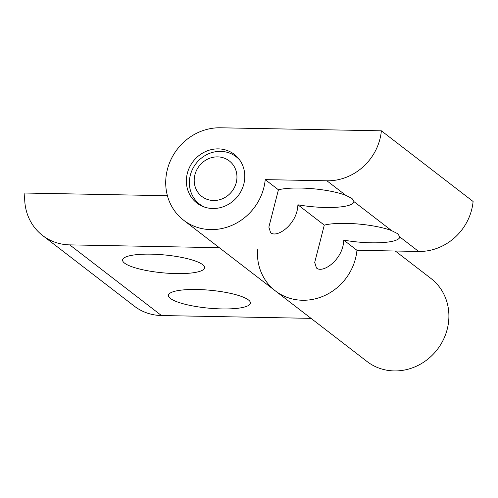 <?xml version="1.0" encoding="UTF-8"?>
<svg xmlns="http://www.w3.org/2000/svg" width="498" height="498" viewBox="0 0 498 498"><rect width="100%" height="100%" fill="white"/><g stroke="black" fill="none" stroke-linecap="round" stroke-linejoin="round"><path stroke-width="0.75" d="M351.986 198.447L353.96 201.622A41.166 8.983 5.4 0 1 353.96 201.634A41.166 8.983 5.4 0 1 297.885 204.79C297.412 224.181 276.913 238.505 270.601 232.653L268.852 227.119L278.426 189.8A41.166 8.983 5.4 0 1 345.743 195.291L351.986 198.447M397.846 233.78L399.826 236.955A41.166 8.983 5.4 0 1 399.819 236.967A41.166 8.983 5.4 0 1 343.745 240.117C343.271 259.508 322.772 273.832 316.467 267.98L314.711 262.446L324.285 225.127A41.166 8.983 5.4 0 1 391.609 230.624L397.846 233.78M218.398 148.877A30.689 28.299 -52.4 0 0 188.63 169.364A30.689 28.299 -52.4 0 0 196.853 203.003A30.689 28.299 -52.4 0 0 212.758 208.506A30.689 28.299 -52.4 0 0 242.526 188.014A30.689 28.299 -52.4 0 0 234.309 154.38A30.689 28.299 -52.4 0 0 218.398 148.877M265.222 179.629L326.918 180.793A52.396 48.318 -52.4 0 0 381.375 130.818L220.39 127.787A52.396 48.318 -52.4 0 0 169.569 162.771A52.396 48.318 -52.4 0 0 183.606 220.197A52.396 48.318 -52.4 0 0 234.502 224.144A52.396 48.318 -52.4 0 0 265.222 179.629L278.426 189.8M297.885 204.79L324.285 225.127M343.745 240.117L356.948 250.289A52.396 48.318 127.6 0 1 326.227 294.81A52.396 48.318 127.6 0 1 275.332 290.857A52.396 48.318 -52.4 0 0 326.227 294.81A52.396 48.318 -52.4 0 0 356.948 250.289L418.644 251.453A52.396 48.318 -52.4 0 0 473.1 201.485L381.375 130.818M170.441 298.47A41.166 8.983 5.4 0 1 168.455 295.333A41.166 8.983 5.4 0 1 203.477 289.749A41.166 8.983 5.4 0 1 248.446 299.945A41.166 8.983 5.4 0 1 250.426 303.083A41.166 8.983 5.4 0 1 215.41 308.667A41.166 8.983 5.4 0 1 170.441 298.47M124.575 263.143A41.166 8.983 5.4 0 1 122.595 260A41.166 8.983 5.4 0 1 157.611 254.416A41.166 8.983 5.4 0 1 202.586 264.612A41.166 8.983 5.4 0 1 204.566 267.75A41.166 8.983 5.4 0 1 169.544 273.334A41.166 8.983 5.4 0 1 124.575 263.143M395.312 251.011L431.007 278.507A52.396 48.318 127.6 0 1 437.306 349.503A52.396 48.318 127.6 0 1 367.057 361.523L275.332 290.857A52.396 48.318 127.6 0 1 257.553 249.766M311.02 318.353L161.458 315.533A52.396 48.318 127.6 0 1 134.292 306.133L42.567 235.473A52.396 48.318 127.6 0 1 24.9 193.031L167.415 195.72M219.294 247.693L69.732 244.873A52.396 48.318 127.6 0 1 42.567 235.473M213.518 200.507A22.454 20.711 -52.4 0 0 236.855 179.093A22.454 20.711 -52.4 0 0 217.645 156.876A22.454 20.711 -52.4 0 0 194.301 178.29A22.454 20.711 -52.4 0 0 213.518 200.507M204.062 206.931A29.942 27.608 127.6 0 1 199.598 204.174A29.942 27.608 127.6 0 1 191.581 171.362A29.942 27.608 127.6 0 1 220.62 151.367A29.942 27.608 127.6 0 1 236.145 156.739A29.942 27.608 127.6 0 1 239.949 160.35M326.918 180.793L345.743 195.291M353.96 201.622L391.609 230.624M399.826 236.955L418.644 251.453M161.458 315.533L69.732 244.873M183.606 220.197L275.332 290.857M236.145 156.739L238.772 158.762M199.598 204.174L202.232 206.203"/></g></svg>
